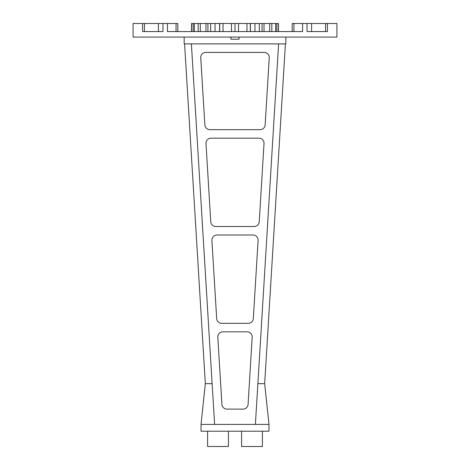 <?xml version="1.0" encoding="UTF-8"?>
<svg xmlns="http://www.w3.org/2000/svg" width="470" height="470" viewBox="0 0 470 470"><rect width="100%" height="100%" fill="white"/><g stroke="black" fill="none" stroke-linecap="round" stroke-linejoin="round"><path stroke-width="0.7" d="M262.078 31.566L262.078 23.5L278.481 23.5L278.481 31.566M215.049 31.566L215.049 23.5L250.31 23.5L250.31 31.566M205.983 31.566L205.983 23.5L200.314 23.5L200.314 31.566M191.519 31.566L191.519 23.5L200.314 23.5M167.408 31.566L302.592 31.566L302.592 23.5L307.016 23.5L307.016 31.566L327.426 31.566L327.426 23.5L336.925 23.5L336.925 37.089L133.075 37.089L133.075 23.5L142.575 23.5L142.575 31.566L162.984 31.566L162.984 23.5L167.408 23.5L167.408 31.566M278.387 23.5L278.387 31.566M191.613 23.5L191.613 31.566M193.147 23.5L193.147 31.566M194.339 23.5L194.339 31.566M198.175 23.5L198.175 31.566M223.033 23.5L223.033 31.566M231.469 23.5L231.469 31.566M235 23.5L235 31.566M238.531 23.5L238.531 31.566M246.967 23.5L246.967 31.566M269.686 23.5L269.686 31.566M271.825 23.5L271.825 31.566M275.661 23.5L275.661 31.566M276.853 23.5L276.853 31.566M230.94 37.089L230.94 39.216L239.06 39.216L230.94 39.216M239.06 37.089L239.06 39.216M167.408 23.5L177.783 23.5L177.783 31.566M176.05 23.5L176.05 31.566M292.217 31.566L292.217 23.5L293.95 23.5L293.95 31.566M293.95 23.5L302.592 23.5M215.049 23.5L210.672 23.5L210.672 31.566M210.672 23.5L207.922 23.5L207.922 31.566M205.983 23.5L207.922 23.5M219.69 23.5L219.69 31.566M219.59 23.5L219.59 31.566M262.078 23.5L259.328 23.5L259.328 31.566M259.328 23.5L254.952 23.5L254.952 31.566M254.952 23.5L250.41 23.5L250.41 31.566M264.017 23.5L264.017 31.566M184.175 37.089L184.175 43.886L285.825 43.886L285.825 37.089M162.984 23.5L144.425 23.5L144.425 31.566L142.575 31.566M327.426 31.566L325.575 31.566L325.575 23.5L311.587 23.5L311.587 31.566L307.016 31.566M307.016 23.5L311.587 23.5M158.413 23.5L158.413 31.566L162.984 31.566M142.575 23.5L144.425 23.5M325.575 23.5L327.426 23.5M285.413 43.886L264.669 383.643L257.877 383.643L255.386 424.416L268.975 424.416L268.975 431.213L201.025 431.213L201.025 424.416L255.386 424.416M278.616 43.886L257.877 383.643L278.616 43.886M184.587 43.886L205.331 383.643L212.123 383.643L191.384 43.886L214.614 424.416M269.245 57.787L265.151 124.891A5.094 5.094 0 0 1 260.063 129.673L209.937 129.673A5.094 5.094 0 0 1 204.85 124.891L200.755 57.787A5.094 5.094 0 0 1 205.842 52.382L264.158 52.382A5.094 5.094 0 0 1 269.245 57.787M264.011 143.573L259.24 221.722A5.094 5.094 0 0 1 254.153 226.505L215.847 226.505A5.094 5.094 0 0 1 210.76 221.722L205.989 143.573A5.094 5.094 0 0 1 211.077 138.168L258.923 138.168A5.094 5.094 0 0 1 264.011 143.573M258.095 240.405L253.324 318.554A5.094 5.094 0 0 1 248.236 323.337L221.764 323.337A5.094 5.094 0 0 1 216.676 318.554L211.905 240.405A5.094 5.094 0 0 1 216.993 235L253.007 235A5.094 5.094 0 0 1 258.095 240.405M252.184 337.237L248.089 404.341A5.094 5.094 0 0 1 243.002 409.129L226.998 409.129A5.094 5.094 0 0 1 221.911 404.341L217.816 337.237A5.094 5.094 0 0 1 222.903 331.832L247.097 331.832A5.094 5.094 0 0 1 252.184 337.237M264.669 383.643L268.975 424.416M205.331 383.643L201.025 424.416M228.42 431.213L228.42 446.5L207.605 446.5L207.605 431.213M262.395 431.213L262.395 446.5L241.58 446.5L241.58 431.213"/></g></svg>
